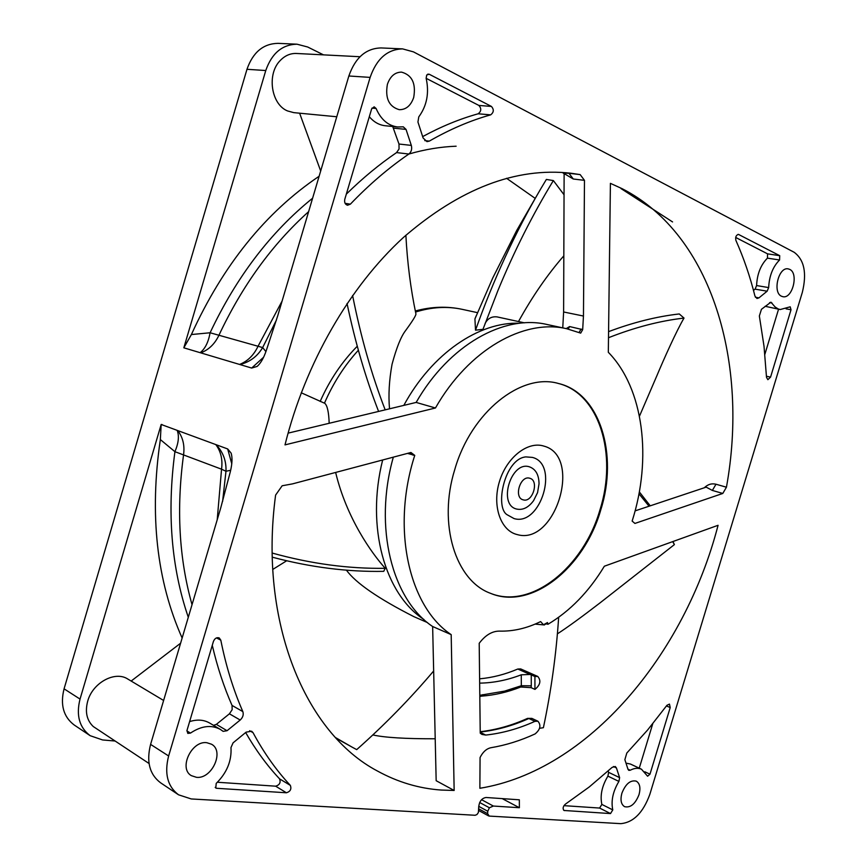 <?xml version="1.0" encoding="UTF-8"?>
<svg xmlns="http://www.w3.org/2000/svg" width="867" height="867" viewBox="0 0 867 867"><rect width="100%" height="100%" fill="white"/><g stroke="black" fill="none" stroke-linecap="round" stroke-linejoin="round"><path stroke-width="1.3" d="M253.045 732.68L251.647 731.206L246.098 732.16L233.071 742.856L230.98 747.571C231.782 760.901 226.861 772.844 216.219 783.389L215.775 788.016L216.62 788.287L286.403 792.774C290.369 791.538 291.68 789.078 290.337 785.383C276.313 770.373 263.882 752.816 253.045 732.68L249.653 730.718M245.654 732.528C255.7 750.02 267.003 765.463 279.575 778.859C280.919 782.533 279.618 784.982 275.652 786.185L217.411 782.251M493.356 806.05L519.376 807.719L519.333 799.808L486.04 797.488C481.857 798.193 479.418 801.271 478.725 806.722L478.389 812.531L476.948 814.547L475.116 815.273L191.271 798.951L178.537 794.801C167.504 786.412 164.199 773.472 168.631 755.981L370.133 77.391C376.614 58.772 387.441 49.267 402.602 48.888L413.472 51.879L794.183 252.297C804.283 259.829 807.004 273.181 802.333 292.352L649.827 794.4C643.119 812.715 633.441 822.469 620.794 823.65L489.216 816.085L487.633 813.69L487.763 811.252L489.4 807.773L493.356 806.05L481.553 799.699M413.7 97.472C416.127 83.47 412.074 75.028 401.519 72.124C394.908 72.21 390.204 76.285 387.386 84.359C385.002 98.264 388.969 106.706 399.286 109.686C406.049 109.73 410.85 105.655 413.7 97.472M781.546 296.254L782.901 296.698C792.471 299.061 798.897 273.311 789.707 269.377L788.179 268.878C778.555 266.603 772.28 292.602 781.546 296.254M621.877 793.251C620.154 799.938 621.054 804.403 624.587 806.668C630.504 808.011 635.316 803.991 639.033 794.606C640.778 787.886 639.857 783.4 636.27 781.145C630.396 779.845 625.606 783.887 621.877 793.251M791.018 309.747L790.205 306.81L780.224 309.541L778.176 308.945L775.065 306.94L770.926 302.171L761.454 309.291L759.351 315.978L764.022 346.301L766.515 377.362L767.869 379.681L770.557 377.123L791.018 309.747L786.098 308.869M779.574 259.981L779.726 255.678L738.467 234.404C736.094 235.065 735.238 237.07 735.899 240.408C743.756 258.041 750.107 276.606 754.962 296.102L756.989 298.497L758.95 297.869L767.143 291.193L768.661 287.584C769.235 275.955 772.865 266.754 779.574 259.981L767.436 258.149C760.749 264.868 757.129 274.005 756.598 285.557L755.081 289.144L753.488 290.423M610.531 813.571L612.774 809.897C610.899 800.891 612.936 791.398 618.897 781.416L619.623 777.645L616.426 767.945L615.267 766.493L612.102 767.403L589.235 786.976L565.284 804.229C562.932 806.581 562.51 808.662 564.016 810.472L610.531 813.571L599.606 808.055L601.85 804.413C599.942 795.451 601.958 786.022 607.908 776.117L608.623 772.356L619.623 777.645M647.118 775.651L647.606 776.214L649.979 774.198L670.213 707.548L669.465 704.091L666.94 705.304L647.573 730.047L626.808 753.033L624.869 759.676L628.011 769.376L628.803 770.351L630.233 770.232C634.416 768.064 638.155 767.718 641.472 769.213L647.118 775.651M186.979 730.48L187.792 733.395L190.48 733.092C201.393 725.809 211.353 724.584 220.348 729.407L223.133 731.358L227.056 730.718L240.192 720.033C242.923 717.453 243.8 714.636 242.836 711.59C233.31 689.807 225.973 665.997 220.803 640.16L219.232 637.928C216.696 637.158 214.756 638.329 213.423 641.45L186.979 730.48M429.219 74.237L426.716 74.985L426.141 78.268C429.36 92.899 426.9 105.763 418.783 116.872L417.937 122.019L423.118 137.983L426.976 141.635L429.338 141.104C449.821 129.335 470.261 120.578 490.657 114.856C493.876 112.352 494.125 109.545 491.426 106.435L429.219 74.237L427.767 74.15M376.094 108.473L374.143 106.825L371.629 108.917L344.795 199.269C344.199 202.434 345.109 204.428 347.526 205.241L350.376 204.157C369.104 184.606 388.6 167.905 408.866 154.033C411.392 151.898 412.204 149.026 411.316 145.396L406.038 129.4L403.285 126.831L397.595 126.972C388.069 125.682 380.906 119.516 376.094 108.473L371.986 108.104M454.774 469.513C437.683 524.101 455.598 580.836 490.581 593.342C531.319 610.585 584.336 567.831 600.809 509.774C618.464 454.406 599.899 393.044 558.446 383.485C521.23 372.528 471.139 412.063 454.774 469.513M206.812 742.705C191.65 740.385 178.385 768.455 191.314 775.64L196.516 777.331C211.927 779.238 224.651 751.147 211.548 744.233L206.812 742.705M722.796 493.453L726.438 487.211C748.774 364.498 712.837 234.99 622.159 188.703L610.411 183.349L608.32 352.284C643.791 388.492 652.179 458.6 632.141 521.078L634.926 523.43L722.796 493.453L712.36 490.429L706.172 487.146L635.099 510.88M563.279 173.129L568.958 173.292L573.282 179.003L584.477 180.347L580.164 174.603L570.789 173.216C515.822 167.103 460.009 188.54 403.372 237.504C349.553 286.793 305.336 363.067 285.005 444.879L435.451 407.989L416.149 402.429C449.063 344.817 504.085 314.32 546.947 324.475L566.736 328.734C523.896 318.568 468.657 349.564 435.451 407.989M584.477 180.347L583.458 316.043L582.678 329.633L580.684 333.123L566.736 328.734M451.187 634.633C409.018 606.705 391.039 528.729 414.751 455.392L410.925 452.487L292.493 483.884L282.154 485.769L275.598 495.1C258.453 622.939 305.845 733.352 377.47 771.034C397.725 782.153 418.989 788.493 441.249 790.054L454.156 790.466L451.187 634.633L432.644 626.516C392.144 599.617 373.417 527.396 393.325 457.158M547.175 623.731L547.489 622.549L547.901 624.305C570.042 611.116 588.866 591.76 604.353 566.216L718.071 525.294C684.648 654.379 588.433 770.676 479.874 788.276L480.069 757.53C482.843 751.982 486.452 748.709 490.895 747.722C505.851 745.219 520.59 740.613 535.112 733.916C540.325 729.505 541.268 725.278 537.93 721.225L531.861 718.385L527.548 718.385L531.861 718.385M480.242 732.355L485.737 735.064L481.976 734.436L480.231 733.168L479.202 643.303C485.325 635.197 492.033 631.133 499.349 631.111C513.134 631.501 526.898 628.326 540.629 621.585L543.479 624.76L547.142 623.752M485.737 735.064C502.34 733.265 518.737 728.692 534.917 721.344L537.93 721.225M297.002 44.195L277.982 43.35C263.243 43.664 252.915 52.313 246.976 69.295L265.768 70.53C271.783 53.299 282.198 44.52 297.002 44.195L307.677 47.002L323.499 54.859M114.91 741.003L102.588 739.952L90.179 735.693L74.248 725.029C63.475 716.901 60.083 704.838 64.071 688.832L246.976 69.295M506.556 178.288L535.037 198.272M432.644 626.516L436.166 780.712L454.156 790.466M704.297 487.774C707.743 484.393 711.634 483.201 715.99 484.23L726.438 487.211M568.958 173.292L580.164 174.603M573.282 179.003L564.124 173.595L563.615 311.979L562.759 327.878M583.458 316.043L563.615 311.979M566.184 328.615L569.619 326.566L582.678 329.633M288.072 433.142L416.149 402.429M520.753 687.011L531.113 687.661L534.95 689.384L534.917 676.488L537.735 676.433L520.72 668.934L517.794 669.031C505.19 674.396 492.489 677.658 479.679 678.828M547.901 624.305L546.893 623.893M479.733 683.131C493.616 682.903 507.466 680.118 521.273 674.797L530.138 674.472L517.794 669.031M537.735 676.433C541.268 680.552 540.369 684.854 535.047 689.33L534.95 689.384M534.917 676.488L530.138 674.472M531.113 687.661L531.276 685.83L521.327 685.721L520.677 687.032M521.566 686.805L520.959 686.87M502.21 798.615L519.376 807.719M90.179 735.693C79.352 727.521 75.971 715.318 80.035 699.084L161.175 424.472L215.807 444.587C220.89 451.414 222.808 459.618 221.551 469.199L225.973 471.258L230.676 470.282M182.135 638.036C156.613 580.619 149.352 514.467 160.352 439.58L161.175 424.472M180.596 643.216L131.155 681.05M163.614 700.471L127.807 679.045C115.073 670.57 92.617 682.697 87.686 701.219C84.912 711.872 86.765 720.304 93.235 726.513L149.048 763.502M265.92 351.623L262.658 347.559L210.096 332.765C208.394 342.248 205.067 348.881 200.125 352.674L251.668 368.052L263.601 357.237M200.125 352.674L183.826 347.819L265.768 70.53M231.782 463.845L227.674 448.954L215.807 444.587M227.674 448.954L231.099 453.094C232.529 457.462 232.258 463.704 230.308 471.821L220.727 507.932L150.587 744.395C146.23 761.627 149.547 774.415 160.547 782.771L178.537 794.801M257.911 365.722L257.087 366.438C260.501 363.576 263.535 358.374 266.191 350.842L277.884 315.274L348.859 75.993C355.253 57.656 365.993 48.303 381.09 47.934L402.602 48.888M257.087 366.438L251.668 368.052M276.443 320.031L262.658 347.559C257.445 356.359 249.869 362.016 239.921 364.552M299.614 113.198L320.682 170.994M183.826 347.819L191.39 334.543L210.096 332.765C236.463 276.931 270.634 232.085 312.597 198.229M359.978 56.734L296.416 53.472C290.402 53.255 285.059 55.564 280.366 60.376C266.537 73.912 271.1 104.474 287.584 110.954L293.772 112.634L336.764 116.763M319.121 176.25C265.616 212.35 223.036 265.118 191.39 334.543M222.602 501.44L225.973 471.258C226.417 461.016 223.144 452.173 216.165 444.717M160.352 439.58L174.928 451.685L221.551 469.199L217.205 519.821M188.291 617.271C171.287 567.56 166.832 512.354 174.928 451.685C178.602 442.961 179.35 435.852 177.15 430.346M414.751 455.392L407.512 453.398M764.878 354.289L778.544 309.248M765.117 306.279L780.224 309.541M735.682 237.46L767.588 253.858L767.436 258.149M563.94 805.649L599.606 808.055M608.168 771.001L608.623 772.356M652.732 723.804L639.261 768.173M641.472 769.213L630.461 764.055L625.985 763.123M212.274 645.319C217.292 666.864 223.881 686.902 232.042 705.435L232.161 709.705L229.419 713.812L216.349 724.378L213.52 725.354M220.348 729.407L209.651 723.045C203.832 719.708 197.156 719.231 189.613 721.604M490.657 114.856L478.14 113.794C481.348 111.312 481.597 108.527 478.887 105.438L426.152 78.323M478.14 113.794C459.705 118.931 441.216 126.528 422.673 136.596M369.309 116.742C373.872 122.074 379.193 125.076 385.262 125.748L397.595 126.972M392.697 126.484L398.993 144.03L399.048 148.983L396.566 152.592C379.28 164.362 362.536 178.212 346.312 194.143M558.055 383.387C599.27 393.239 617.618 454.373 600.051 509.536C583.632 567.365 530.918 610.054 490.202 593.201M532.403 457.408C559.583 464.083 540.694 526.768 514.023 518.564L507.141 514.749C494.515 507.39 504.627 458.741 525.857 456.898L532.403 457.408M529.564 466.88C535.73 469.166 538.895 474.802 539.036 483.786L537.562 492.629L533.573 500.671C528.534 507.488 522.964 510.295 516.862 509.102C497.485 505.244 510.988 460.279 529.564 466.88M672.564 221.93L620.989 188.562M423.876 619.461C384.905 594.188 365.733 527.006 382.661 459.987M403.816 405.388C431.972 353.411 479.169 321.559 519.658 323.25M413.711 616.567C378.153 598.458 355.708 582.971 346.377 570.107M272.281 557.178C310.516 567.321 347.667 572.036 383.734 571.342L385.23 568.297C371.715 553.276 346.637 518.282 335.637 472.45M286.598 560.819L272.758 569.446M336.125 738.24L352.067 747.116L335.529 737.589M433.663 670.971C410.145 698.769 384.493 724.996 356.695 749.63L352.067 747.116M558.651 617.304C556.256 654.119 551.174 690.923 543.392 727.706L539.577 728.302M435.212 738.782C405.409 738.847 384.623 737.568 372.853 734.945M650.239 505.829L639.337 491.903M672.955 541.528L674.385 544.606L600.387 602.608C581.605 617.076 567.267 627.491 557.394 633.853M638.979 493.811L649.058 506.22M672.694 541.626L674.385 544.606M389.521 408.812C388.308 395.027 389.153 380.169 392.057 364.248C396.512 347.71 400.998 336.515 405.539 330.652C412.67 320.877 416.127 315.295 415.922 313.897C410.665 288.928 407.317 262.712 405.875 235.228M301.228 392.773L324.843 403.35C327.347 405.637 328.799 412.28 329.178 423.291M485.108 323.445C487.731 318.471 491.719 316.282 497.073 316.899L524.405 322.838M476.243 315.718L474.921 318.926L475.517 330.175L482.973 329.33L498.026 290.293C514.174 251.17 532.62 214.593 553.363 180.574L564.049 194.772M553.363 180.574L546.373 179.436L540.575 189.125C515.139 232.67 493.453 279.683 475.517 330.175M608.493 337.729C634.752 327.379 659.928 320.823 684.02 318.081L679.262 313.952C656.666 316.52 633.094 322.416 608.569 331.649M684.02 318.081C676.498 330.815 663.819 359.144 656.883 375.714L639.456 416.203M385.23 568.297C348.642 568.882 310.971 563.799 272.205 553.059M347.049 303.526C355.232 342.432 365.744 378.391 378.597 411.435M385.176 409.853C371.672 374.999 360.813 336.884 352.598 295.484M215.179 787.366L216.62 788.287M286.403 792.774L275.652 786.185M290.337 785.383L279.575 778.859M547.489 622.549L543.479 624.76M715.99 484.23L712.36 490.429M581.118 329.016L579.069 332.473M534.917 721.344L528.859 718.494C512.863 725.712 496.65 730.22 480.242 732.019M531.243 674.873L531.276 685.83M521.273 674.797L521.327 685.732L504.561 691.129L479.895 695.291M520.655 687.043C507.683 692.148 494.613 695.182 481.434 696.147L482.778 694.651M489.4 807.773L479.689 802.517M487.763 811.252L478.736 806.343M478.757 808.846L487.633 813.69M64.071 688.832L80.035 699.084M150.587 744.395L168.631 755.981M370.133 77.391L348.859 75.993M239.563 364.443C247.615 361.246 253.749 355.253 257.943 346.464L282.089 301.066M200.754 352.869C208.709 349.813 214.723 344.026 218.82 335.496C242.24 285.655 272.173 244.364 308.63 211.635M456.129 146.209C440.653 146.794 424.895 149.406 408.856 154.033L396.566 152.592M177.778 430.585C182.839 437.25 184.779 445.237 183.598 454.536C176.25 508.636 179.057 558.684 192.03 604.689M410.243 452.672L413.125 455.218M569.619 326.566L568.21 329.059M766.461 376.235L770.557 377.123M771.988 303.006L769.614 302.583M767.588 253.858L779.726 255.678M738.912 234.545L737.98 234.415M768.661 287.584L756.598 285.557M767.143 291.193L755.081 289.144M755.406 297.251L758.95 297.869M612.774 809.897L601.85 804.413M563.561 810.092L564.569 810.623M616.426 767.945L613.435 766.526M618.897 781.416L607.908 776.117M644.81 771.782L649.979 774.198M670.213 707.548L666.463 705.955M630.233 770.232L627.936 769.148M190.48 733.092L186.882 730.892M220.803 640.16L216.479 637.906M242.836 711.59L232.042 705.435M240.192 720.033L229.419 713.812M216.349 724.378L227.056 730.718M478.887 105.438L491.426 106.435M429.338 141.104L424.765 140.617M406.038 129.4L393.705 128.153M398.993 144.03L411.316 145.396M350.376 204.157L345.099 203.322M543.88 446.104C582.689 456.118 555.606 545.917 517.263 534.592C500.714 530.842 491.979 506.003 499.381 481.781C506.545 457.483 527.754 440.837 543.88 446.104M529.748 478.248C539.447 480.459 532.685 502.936 523.245 499.858C513.416 497.81 520.287 474.975 529.748 478.248M358.364 350.246C344.557 365.354 333.253 382.997 324.453 403.188M477.511 312.662L462.176 309.335C447.274 306.105 431.723 307.016 415.542 312.044M563.062 172.999L564.124 173.693M535.091 624.11L544.454 624.955M527.548 718.385C511.953 725.419 496.184 729.862 480.242 731.726M481.434 696.147L479.906 696.418M478.779 810.558L488.576 815.901M162.021 424.527L161.295 424.505M231.099 453.094L231.402 454.091M427.474 622.582L413.711 616.578M462.176 309.335C446.971 306.073 431.343 306.625 415.326 310.982M357.258 346.258C341.956 361.756 329.59 380.147 320.172 401.443M474.932 318.926L492.814 277.852L516.775 230.362L540.575 189.125M518.499 321.549C532.316 296.536 547.424 274.633 563.821 255.841"/></g></svg>
